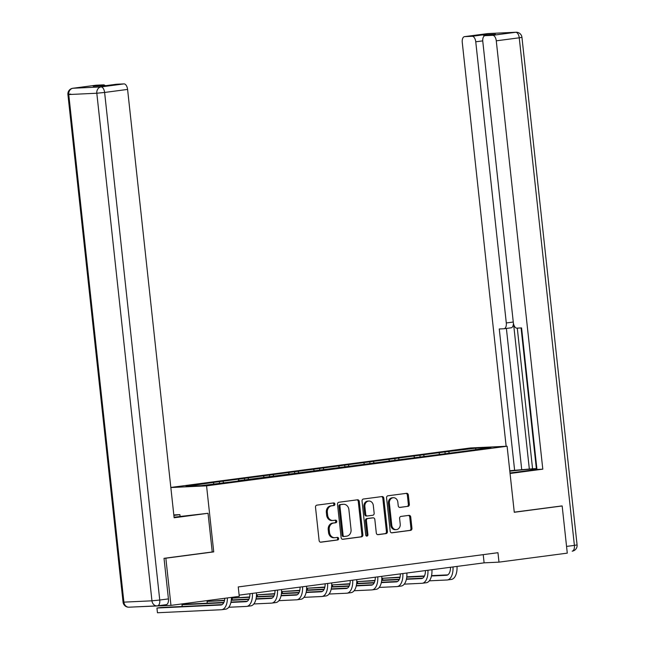 <?xml version="1.0" encoding="UTF-8"?>
<svg xmlns="http://www.w3.org/2000/svg" width="645" height="645" viewBox="0 0 645 645"><rect width="100%" height="100%" fill="white"/><g stroke="black" fill="none" stroke-linecap="round" stroke-linejoin="round"><path stroke-width="0.97" d="M334.884 504.092A1.306 1.113 87.3 0 0 333.634 502.947L316.872 505.148A1.862 1.588 87.3 0 0 315.502 507.212L319.122 540.55A1.862 1.588 87.3 0 0 320.896 542.195L337.658 539.986A1.306 1.113 87.3 0 0 337.375 537.39L335.207 537.68A5.966 5.087 87.3 0 1 334.844 537.712A5.966 5.087 87.3 0 1 329.514 532.415L329.216 529.642A5.966 5.087 87.3 0 1 333.618 523.047L335.787 522.764A1.306 1.113 87.3 0 0 335.505 520.168L333.336 520.451A5.966 5.087 87.3 0 1 332.973 520.483A5.966 5.087 87.3 0 1 327.644 515.194L327.346 512.412A5.966 5.087 87.3 0 1 331.748 505.825L333.917 505.535A1.306 1.113 87.3 0 0 334.884 504.092M332.973 520.483L331.981 520.531A5.966 5.087 87.3 0 1 326.652 515.242L326.354 512.461A5.966 5.087 87.3 0 1 330.756 505.865L332.925 505.583A1.306 1.113 87.3 0 0 333.038 503.019M320.42 542.171L336.666 540.034A1.306 1.113 87.3 0 0 336.787 537.47M334.844 537.712L333.852 537.761A5.966 5.087 87.3 0 1 328.523 532.464L328.224 529.682A5.966 5.087 87.3 0 1 332.627 523.095L334.795 522.805A1.306 1.113 87.3 0 0 334.916 520.249M407.979 506.39A1.862 1.588 87.3 0 0 409.349 504.334L408.333 494.973A1.862 1.588 87.3 0 0 406.56 493.328L387.943 495.787A1.862 1.588 87.3 0 0 386.565 497.843L390.185 531.182A1.862 1.588 87.3 0 0 391.967 532.826L410.583 530.375A1.862 1.588 87.3 0 0 411.953 528.311L410.728 517.016A1.862 1.588 87.3 0 0 408.954 515.371L400.98 516.419A1.862 1.588 87.3 0 0 399.61 518.483L400.214 524.087A4.991 4.249 87.3 0 1 396.232 529.626A4.991 4.249 87.3 0 1 391.773 525.199L389.395 503.253A4.991 4.249 87.3 0 1 393.377 497.714A4.991 4.249 87.3 0 1 397.836 502.141L398.231 505.793A1.862 1.588 87.3 0 0 400.005 507.438L406.987 506.438A1.862 1.588 87.3 0 0 408.358 504.374L407.342 495.021A1.862 1.588 87.3 0 0 406.044 493.401M514.275 512.275L562.166 505.962L567.286 553.136L498.988 562.142L497.956 552.709L238.247 586.934L239.271 596.367L170.965 605.373L165.846 558.199L213.737 551.886L206.561 485.846L507.099 446.235L514.275 512.275M359.273 501.439A1.862 1.588 87.3 0 0 357.499 499.794L338.883 502.253A1.862 1.588 87.3 0 0 337.504 504.309L341.124 537.648A1.862 1.588 87.3 0 0 342.906 539.293L361.522 536.842A1.862 1.588 87.3 0 0 362.893 534.778L359.273 501.439L358.281 501.488A1.862 1.588 87.3 0 0 356.983 499.867M363.409 499.02L382.025 496.561A1.862 1.588 87.3 0 1 383.807 498.206L387.427 531.544A1.862 1.588 87.3 0 1 386.049 533.609L378.083 534.657A1.862 1.588 87.3 0 1 376.301 533.012L374.834 519.491A1.862 1.588 87.3 0 0 373.06 517.846L367.771 518.548A1.862 1.588 87.3 0 0 366.4 520.604L367.924 534.681A1.306 1.113 87.3 0 1 365.715 534.971L362.038 501.076A1.862 1.588 87.3 0 1 363.409 499.02M170.828 487.451L470.415 447.969L507.099 446.235M206.561 485.846L170.836 487.531M445.147 453.483L444.977 451.927L209.698 482.936L185.994 486.362L201.063 485.653L237.892 481.106M444.977 451.927L475.921 448.154L490.99 447.445L467.286 450.871L238.021 480.783M439.721 454.201L438.955 453.024M424.289 456.233L423.523 455.064M414.646 457.507L413.88 456.329M399.215 459.538L398.457 458.361M389.572 460.812L388.814 459.635M374.148 462.844L373.382 461.667M364.506 464.11L363.74 462.941M349.074 466.15L348.316 464.972M339.431 467.415L338.665 466.246M324.008 469.447L323.242 468.278M314.365 470.721L313.599 469.544M298.933 472.753L298.167 471.584M289.291 474.027L288.525 472.85M273.859 476.058L273.101 474.889M264.216 477.332L263.458 476.155M248.793 479.364L248.027 478.187M239.15 480.638L238.384 479.461M223.718 482.67L222.952 481.493M214.076 483.935L213.31 482.766M164.507 558.264L165.846 558.199M134.273 606.945L170.965 605.373M562.166 505.962L560.827 506.027M239.134 595.133L484.113 562.843L498.988 562.142M475.655 449.46L475.921 448.154M449.363 452.927L448.597 451.758M483.226 554.652L484.113 562.843M219.51 483.226L219.34 481.662M244.576 479.92L244.407 478.364M269.65 476.615L269.481 475.059M294.717 473.309L294.547 471.753M319.791 470.003L319.622 468.447M344.865 466.698L344.696 465.142M369.932 463.4L369.762 461.836M395.006 460.095L394.837 458.539M420.08 456.789L419.911 455.233M213.737 551.886L212.237 551.959L208.037 513.291L174.126 517.758L127.589 89.421L104.611 92.453L159.75 600.035L168.426 598.899L164.024 558.328L212.237 551.975M342.431 539.276L360.531 536.89A1.862 1.588 87.3 0 0 361.901 534.826L358.281 501.488M340.899 504.616A1.306 1.113 87.3 0 0 339.931 506.059L343.116 535.326A1.306 1.113 87.3 0 0 344.357 536.471L346.647 536.172A5.966 5.087 87.3 0 0 351.049 529.577L348.881 509.574A5.966 5.087 87.3 0 0 343.551 504.285A5.966 5.087 87.3 0 0 343.188 504.317L339.907 504.664A1.306 1.113 87.3 0 0 338.939 506.107L339.931 506.059M344.196 536.479L343.366 536.519A1.306 1.113 87.3 0 1 342.124 535.366L338.939 506.107M343.551 504.285L342.56 504.325A5.966 5.087 87.3 0 0 342.197 504.358L343.188 504.317M339.907 504.664L342.197 504.358M377.607 534.64L385.057 533.657A1.862 1.588 87.3 0 0 386.436 531.593L382.816 498.254A1.862 1.588 87.3 0 0 381.509 496.634M372.294 517.887A1.862 1.588 87.3 0 0 372.068 517.895L366.779 518.596A1.862 1.588 87.3 0 0 365.409 520.652L366.932 534.729L367.924 534.681M366.384 536.019A1.306 1.113 87.3 0 0 366.932 534.729M373.31 505.462A4.991 4.249 87.3 0 0 368.859 501.036A4.991 4.249 87.3 0 0 364.868 506.575L365.715 514.307A1.862 1.588 87.3 0 0 367.489 515.952L372.778 515.258A1.862 1.588 87.3 0 0 374.148 513.194L373.31 505.462M368.859 501.036L367.868 501.084A4.991 4.249 87.3 0 0 363.885 506.623L364.868 506.575M367.263 515.96L366.497 516A1.862 1.588 87.3 0 1 364.723 514.355L363.885 506.623M399.537 507.422L406.987 506.438M393.377 497.714L392.386 497.763A4.991 4.249 87.3 0 0 388.403 503.293L389.395 503.253M396.232 529.626L395.24 529.674A4.991 4.249 87.3 0 1 390.789 525.248L388.403 503.293M391.491 532.81L409.591 530.424A1.862 1.588 87.3 0 0 410.962 528.36L409.736 517.064A1.862 1.588 87.3 0 0 408.438 515.444M224.831 598.27A9.498 4.95 82.5 0 1 221.042 604.994A9.498 4.95 82.5 0 1 220.824 605.018L156.937 608.033L157.453 612.75L221.34 609.735A14.246 7.426 -97.5 0 0 221.662 609.702A14.246 7.426 -97.5 0 0 227.395 597.939M222.106 604.615L160.952 607.501L156.937 608.033L157.453 612.75M225.355 609.202A14.246 7.426 -97.5 0 0 225.677 609.178A14.246 7.426 -97.5 0 0 231.41 597.407M174.069 517.234A21.366 0.798 -6.2 0 0 179.366 516.572L208.037 513.291M173.868 515.411L179.882 514.621L173.819 514.92M180.084 516.476L179.882 514.621M95.694 85.261A5.7 2.967 82.5 0 1 95.815 85.237A5.7 2.967 82.5 0 1 95.952 85.221L103.482 84.866A5.7 2.967 82.5 0 1 105.159 85.656M116.213 84.293A5.7 2.967 82.5 0 1 116.342 84.269A5.7 2.967 82.5 0 1 116.471 84.253L124.001 83.898A5.7 2.967 82.5 0 1 127.589 89.421M103.482 84.866L93.194 86.22L106.183 85.608L116.471 84.253M168.426 598.899A5.7 2.967 82.5 0 1 166.2 604.688A5.7 2.967 82.5 0 1 166.071 604.696L157.646 605.808M510.001 472.995L525.86 470.906A21.366 0.798 -6.2 0 0 535.955 469.125A21.366 0.798 -6.2 0 0 509.808 471.181M510.058 473.486L542.8 469.165L536.954 469.447L521.579 327.926L516.919 328.144A5.7 2.967 -97.5 0 1 513.331 322.621L482.791 41.465A5.7 2.967 -97.5 0 1 485.016 35.677L495.304 34.322A5.7 2.967 82.5 0 1 495.433 34.306L482.444 34.927A5.7 2.967 82.5 0 1 484.322 35.943M521.079 327.942L536.39 468.875L536.89 468.851M517.29 328.128L532.568 468.778L536.358 468.601M532.568 468.778L509.76 470.729M542.8 469.165L496.271 40.828A5.7 2.967 -97.5 0 0 492.683 35.314L485.145 35.669A5.7 2.967 -97.5 0 0 485.016 35.677M482.742 40.877L475.752 41.796A5.7 2.967 -97.5 0 0 472.156 36.281L464.626 36.636A5.7 2.967 -97.5 0 0 464.497 36.644A5.7 2.967 -97.5 0 0 462.263 42.433L506.14 446.276M475.752 41.796L506.293 322.952A5.7 2.967 -97.5 0 1 504.059 328.74A5.7 2.967 -97.5 0 1 503.93 328.757L499.27 328.974L514.646 470.495M561.311 506.003L514.259 512.162M513.581 324.056L529.351 469.205M513.428 323.298A5.7 2.967 82.5 0 1 511.13 327.813A5.7 2.967 82.5 0 1 511.001 327.821L504.188 328.724M506.39 328.434L521.716 469.568M249.929 593.706A9.498 4.95 82.5 0 1 246.116 601.696A9.498 4.95 82.5 0 1 245.898 601.712L230.902 602.422M247.18 601.309L230.975 602.075M223.896 602.414L186.026 604.196L182.011 604.728L182.204 606.502M223.718 602.761L182.011 604.728L182.132 606.502M228.765 607.259L246.414 606.429A14.246 7.426 -97.5 0 0 246.737 606.405A14.246 7.426 -97.5 0 0 252.429 593.376M250.429 605.897A14.246 7.426 -97.5 0 0 250.752 605.873A14.246 7.426 -97.5 0 0 256.444 592.852M275.004 590.401A9.498 4.95 82.5 0 1 271.182 598.391A9.498 4.95 82.5 0 1 270.973 598.407L255.976 599.116M272.246 598.012L256.049 598.77M248.962 599.108L231.297 599.939M224.573 600.261L207.077 601.422L207.271 603.196M248.793 599.455L231.265 600.285M224.5 600.6L207.077 601.422L207.198 603.196M253.84 603.962L271.481 603.123A14.246 7.426 -97.5 0 0 271.803 603.099A14.246 7.426 -97.5 0 0 277.495 590.078M275.504 602.599A14.246 7.426 -97.5 0 0 275.826 602.567A14.246 7.426 -97.5 0 0 281.518 589.546M300.078 587.095A9.498 4.95 82.5 0 1 296.257 595.085A9.498 4.95 82.5 0 1 296.039 595.101L281.043 595.811M297.321 594.706L281.123 595.472M274.036 595.803L256.371 596.633M249.647 596.956L232.152 598.117L232.345 599.89M273.867 596.149L256.331 596.98M249.575 597.294L232.152 598.117L232.273 599.898M278.906 600.656L296.555 599.818A14.246 7.426 -97.5 0 0 296.877 599.794A14.246 7.426 -97.5 0 0 302.57 586.773M300.57 599.294A14.246 7.426 -97.5 0 0 300.892 599.261A14.246 7.426 -97.5 0 0 306.585 586.24M325.144 583.798A9.498 4.95 82.5 0 1 321.331 591.779A9.498 4.95 82.5 0 1 321.113 591.796L306.117 592.505M322.387 591.4L306.19 592.166M299.103 592.497L281.438 593.336M274.722 593.65L257.226 594.819L257.411 596.585M298.933 592.844L281.405 593.674M274.641 593.997L257.226 594.819L257.339 596.593M303.98 597.351L321.621 596.52A14.246 7.426 -97.5 0 0 321.952 596.488A14.246 7.426 -97.5 0 0 327.644 583.467M325.644 595.988A14.246 7.426 -97.5 0 0 325.967 595.956A14.246 7.426 -97.5 0 0 331.659 582.935M350.219 580.492A9.498 4.95 82.5 0 1 346.397 588.474A9.498 4.95 82.5 0 1 346.188 588.498L331.191 589.199M347.462 588.095L331.264 588.861M324.177 589.191L306.512 590.03M299.788 590.344L282.292 591.513L282.486 593.279M324.008 589.538L306.48 590.369M299.715 590.691L282.292 591.513L282.413 593.287M329.055 594.045L346.696 593.215A14.246 7.426 -97.5 0 0 347.018 593.182A14.246 7.426 -97.5 0 0 352.71 580.161M350.711 592.682A14.246 7.426 -97.5 0 0 351.041 592.65A14.246 7.426 -97.5 0 0 356.733 579.629M375.293 577.186A9.498 4.95 82.5 0 1 371.472 585.168A9.498 4.95 82.5 0 1 371.254 585.192L356.258 585.902M372.536 584.789L356.33 585.555M349.251 585.894L331.586 586.724M324.862 587.039L307.367 588.208L307.56 589.981M349.082 586.24L331.546 587.063M324.782 587.385L307.367 588.208L307.488 589.981M354.121 590.739L371.77 589.909A14.246 7.426 -97.5 0 0 372.092 589.877A14.246 7.426 -97.5 0 0 377.785 576.856M375.785 589.377A14.246 7.426 -97.5 0 0 376.108 589.353A14.246 7.426 -97.5 0 0 381.8 576.324M400.36 573.881A9.498 4.95 82.5 0 1 396.546 581.871A9.498 4.95 82.5 0 1 396.328 581.887L381.332 582.596M397.602 581.484L381.405 582.25M374.318 582.588L356.653 583.419M349.929 583.733L332.433 584.902L332.627 586.676M374.148 582.935L356.62 583.757M349.856 584.08L332.433 584.902L332.554 586.676M379.195 587.434L396.836 586.603A14.246 7.426 -97.5 0 0 397.167 586.579A14.246 7.426 -97.5 0 0 402.859 573.55M400.859 586.071A14.246 7.426 -97.5 0 0 401.182 586.047A14.246 7.426 -97.5 0 0 406.874 573.026M425.434 570.575A9.498 4.95 82.5 0 1 421.612 578.565A9.498 4.95 82.5 0 1 421.395 578.581L406.406 579.291M422.677 578.186L406.479 578.944M399.392 579.283L381.727 580.113M375.003 580.435L357.507 581.596L357.701 583.37M399.223 579.629L381.687 580.46M374.93 580.774L357.507 581.596L357.628 583.37M404.27 584.136L421.911 583.298A14.246 7.426 -97.5 0 0 422.233 583.274A14.246 7.426 -97.5 0 0 427.925 570.253M425.926 582.774A14.246 7.426 -97.5 0 0 426.256 582.741A14.246 7.426 -97.5 0 0 431.94 569.72M450.5 567.269A9.498 4.95 82.5 0 1 446.687 575.259A9.498 4.95 82.5 0 1 446.469 575.275L431.473 575.985M447.751 574.88L431.545 575.646M424.466 575.977L406.802 576.807M400.077 577.13L382.582 578.291L382.775 580.065M424.289 576.324L406.761 577.154M399.997 577.469L382.582 578.291L382.703 580.073M429.336 580.831L446.985 579.992A14.246 7.426 -97.5 0 0 447.307 579.968A14.246 7.426 -97.5 0 0 453 566.947M451 579.468A14.246 7.426 -97.5 0 0 451.323 579.436A14.246 7.426 -97.5 0 0 457.015 566.415M330.756 505.865L331.748 505.825M326.354 512.461L327.346 512.412M326.652 515.242L327.644 515.194M334.795 522.805L335.787 522.764M332.627 523.095L333.618 523.047M328.224 529.682L329.216 529.642M328.523 532.464L329.514 532.415M336.666 540.034L337.658 539.986M332.925 505.583L333.917 505.535M361.901 534.826L362.893 534.778M360.531 536.89L361.522 536.842M342.124 535.366L343.116 535.326M382.816 498.254L383.807 498.206M386.436 531.593L387.427 531.544M385.057 533.657L386.049 533.609M372.068 517.895L373.06 517.846M366.779 518.596L367.771 518.548M365.409 520.652L366.4 520.604M364.723 514.355L365.715 514.307M390.789 525.248L391.773 525.199M409.736 517.064L410.728 517.016M410.962 528.36L411.953 528.311M409.591 530.424L410.583 530.375M407.342 495.021L408.333 494.973M408.358 504.374L409.349 504.334M220.824 605.018L221.259 604.962M95.952 85.221L72.966 88.252A5.7 2.967 -97.5 0 0 72.837 88.268A5.7 5.7 0 0 0 67.918 94.533L68.757 94.549L123.905 602.14L151.954 600.818L96.814 93.227L68.757 94.549A5.7 4.862 -92.7 0 1 72.966 88.252L101.023 86.93L124.001 83.898M95.815 85.237L72.837 88.268A5.7 2.967 -97.5 0 0 72.562 88.325M101.023 86.93A5.7 4.862 87.3 0 0 96.814 93.227L104.611 92.453A5.7 2.967 -97.5 0 0 101.023 86.93M123.058 602.116A5.7 5.7 0 0 0 128.992 607.195A5.7 4.862 87.3 0 1 123.905 602.14L123.058 602.116L67.918 94.533L70.603 94.057M159.75 600.035L151.954 600.818A5.7 4.862 -92.7 0 0 157.049 605.873A5.7 5.7 0 0 0 157.525 605.832A5.7 2.967 -97.5 0 0 159.75 600.035M128.992 607.195L157.049 605.873A5.7 4.862 -92.7 0 0 157.388 605.84A5.7 2.967 -97.5 0 0 157.525 605.832L166.2 604.688M472.156 36.281L482.444 34.927M495.433 34.306L485.145 35.669M492.683 35.314L515.661 32.282L487.612 33.605L464.626 36.636M566.56 546.42L574.397 545.388L519.249 37.805L496.271 40.828M506.293 322.952L513.267 322.032M515.661 32.282A5.7 2.967 82.5 0 1 519.249 37.805L521.942 37.329A5.7 5.7 0 0 0 516.008 32.25A5.7 4.862 87.3 0 0 515.661 32.282M487.612 33.605A5.7 4.862 -92.7 0 1 487.951 33.572A5.7 5.7 0 0 0 487.475 33.621A5.7 2.967 82.5 0 1 487.612 33.605M487.354 33.637A5.7 2.967 82.5 0 1 487.475 33.621L464.497 36.644M574.397 545.388A5.7 2.967 82.5 0 1 572.163 551.177A5.7 5.7 0 0 0 577.082 544.912L574.397 545.388M245.898 601.712L246.326 601.656M270.973 598.407L271.4 598.35M296.039 595.101L296.474 595.045M321.113 591.796L321.541 591.739M346.188 588.498L346.615 588.442M371.254 585.192L371.681 585.136M396.328 581.887L396.756 581.83M421.395 578.581L421.83 578.525M446.469 575.275L446.896 575.219M343.285 536.527L344.277 536.479M372.181 517.887L373.173 517.838M366.384 516.008L367.376 515.96M221.662 609.702L225.677 609.178M116.342 84.269L106.119 85.616M516.008 32.25L487.951 33.572M521.942 37.329L577.082 544.912M504.059 328.74L511.13 327.813M246.737 606.405L250.752 605.873M271.803 603.099L275.826 602.567M296.877 599.794L300.892 599.261M321.952 596.488L325.967 595.956M347.018 593.182L351.041 592.65M372.092 589.877L376.108 589.353M397.167 586.579L401.182 586.047M422.233 583.274L426.256 582.741M447.307 579.968L451.323 579.436"/></g></svg>
